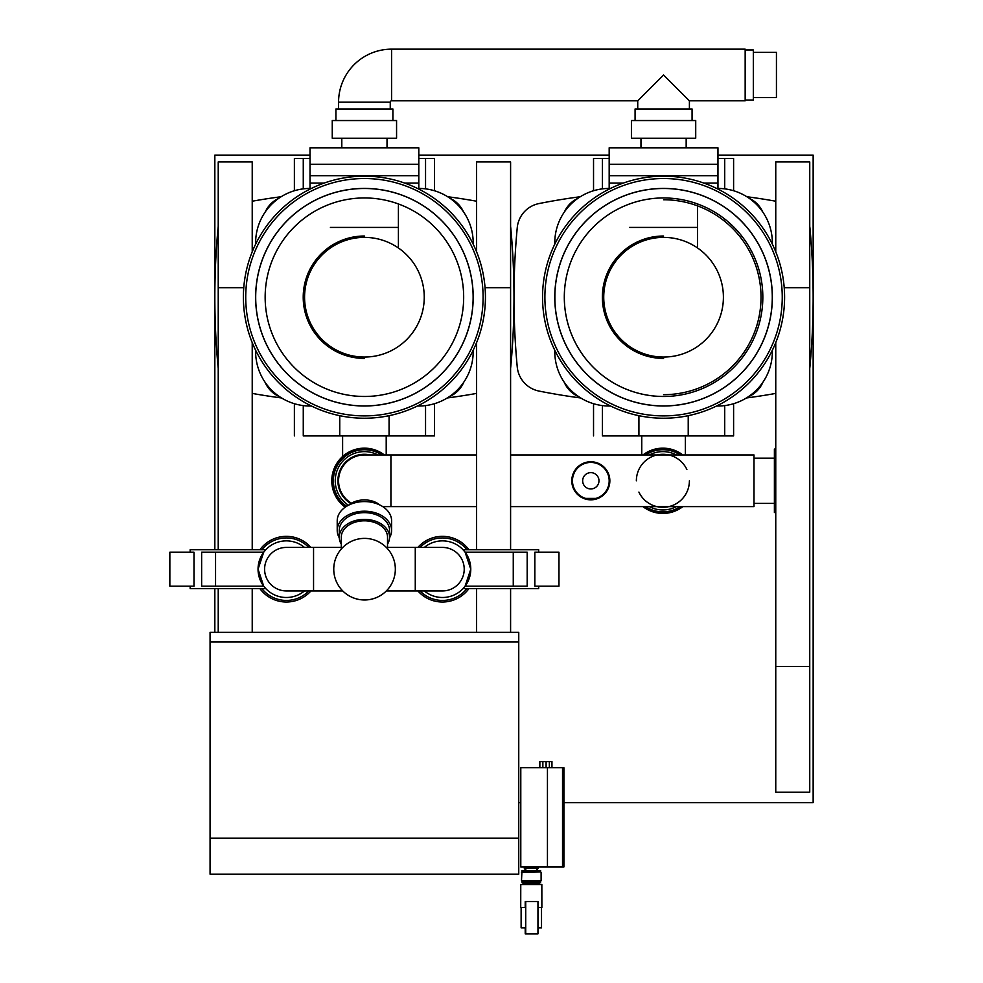 <?xml version="1.0" encoding="UTF-8"?>
<svg xmlns="http://www.w3.org/2000/svg" width="983" height="983" viewBox="0 0 983 983"><rect width="100%" height="100%" fill="white"/><g stroke="black" fill="none" stroke-linecap="round" stroke-linejoin="round"><path stroke-width="1.47" d="M349.1 504.918A20.053 14.18 0 0 1 364.41 499.905A20.053 14.18 0 0 1 379.721 504.918A20.053 14.18 0 0 0 364.41 499.905A20.053 14.18 0 0 0 349.1 504.918M341.298 537.16A23.113 16.342 0 0 1 364.41 520.818A23.113 16.342 0 0 1 387.523 537.16L387.523 548.686L387.523 537.16A23.113 16.342 0 0 0 364.41 520.818A23.113 16.342 0 0 0 341.298 537.16L341.298 548.993L341.298 537.16M337.218 520.818A27.192 19.23 0 0 1 364.41 501.588A27.192 19.23 0 0 1 391.603 520.818L391.603 530.439A27.192 19.23 0 0 1 389.551 537.762A27.192 19.23 0 0 0 391.603 530.439A27.192 19.23 0 0 0 364.41 511.197A27.192 19.23 0 0 1 391.603 530.439L391.603 520.818A27.192 19.23 0 0 0 364.41 501.588A27.192 19.23 0 0 0 337.218 520.818L337.218 530.439A27.192 19.23 0 0 1 364.41 511.197A27.192 19.23 0 0 0 337.218 530.439A27.192 19.23 0 0 0 339.27 537.762A27.192 19.23 0 0 1 337.218 530.439L337.218 520.818M339.258 530.439A25.153 17.792 0 0 1 364.41 512.647A25.153 17.792 0 0 1 389.563 530.439L389.563 537.16A25.153 17.792 0 0 1 387.523 544.177A25.153 17.792 0 0 0 389.563 537.16A25.153 17.792 0 0 0 364.41 519.38A25.153 17.792 0 0 1 389.563 537.16L389.563 530.439A25.153 17.792 0 0 0 364.41 512.647A25.153 17.792 0 0 0 339.258 530.439L339.258 537.16A25.153 17.792 0 0 1 364.41 519.38A25.153 17.792 0 0 0 339.258 537.16A25.153 17.792 0 0 0 341.298 544.177A25.153 17.792 0 0 1 339.258 537.16L339.258 530.439M447.658 196.723A636.394 636.394 0 0 1 476.595 201.22M746.81 196.723A636.394 636.394 0 0 1 775.759 201.22M717.959 158.521L733.601 158.521L733.601 190.727M580.707 397.968A636.394 636.394 0 0 1 538.991 391.062A27.192 27.192 0 0 1 517.242 366.929A747.891 747.891 0 0 1 517.242 227.7A27.192 27.192 0 0 1 538.991 203.567A636.394 636.394 0 0 1 580.326 196.723M593.535 190.727L593.535 158.521L609.177 158.521M577.967 198.283A27.327 27.327 0 0 0 564.475 211.837M564.242 382.264A27.327 27.327 0 0 0 578.729 396.69M748.407 396.69A27.327 27.327 0 0 0 762.894 382.264M762.661 211.837A27.327 27.327 0 0 0 749.169 198.283M775.759 393.409A636.394 636.394 0 0 1 746.429 397.968M809.746 226.409A27.192 27.192 0 0 1 809.906 227.7A747.891 747.891 0 0 1 809.906 366.929A27.192 27.192 0 0 1 809.746 368.232M717.959 155.117L813.15 155.117L813.15 802.669L563.898 802.669M214.835 549.718L214.835 155.117L310.014 155.117M418.807 155.117L609.177 155.117M218.226 368.232A27.192 27.192 0 0 1 218.079 366.929A747.891 747.891 0 0 1 218.079 227.7A27.192 27.192 0 0 1 218.226 226.409M252.226 201.22A636.394 636.394 0 0 1 281.163 196.723M510.595 226.409A27.192 27.192 0 0 1 510.742 227.7A747.891 747.891 0 0 1 510.742 366.929A27.192 27.192 0 0 1 510.595 368.232M214.835 632.376L214.835 588.645M518.754 802.669L520.793 802.669M602.419 405.586L602.419 435.924L733.601 435.924L724.717 435.924L724.717 405.586M281.556 397.968A636.394 636.394 0 0 1 252.226 393.409M418.807 158.521L434.437 158.521L434.437 190.727M294.384 190.727L294.384 158.521L310.014 158.521M278.816 198.283A27.327 27.327 0 0 0 265.324 211.837M265.091 382.264A27.327 27.327 0 0 0 279.577 396.69M449.243 396.69A27.327 27.327 0 0 0 463.73 382.264M463.497 211.837A27.327 27.327 0 0 0 450.005 198.283M476.595 393.409A636.394 636.394 0 0 1 447.265 397.968M518.754 632.376L518.754 874.194L210.067 874.194L210.067 632.376L518.754 632.376M518.754 642.01L210.067 642.01M518.754 874.194L210.067 874.194M303.268 405.586L303.268 435.924L434.437 435.924L425.553 435.924L425.553 405.586M218.226 549.718L218.226 161.925L252.226 161.925L252.226 251.82M252.226 342.612L252.226 549.718M252.226 588.645L252.226 632.376M218.226 632.376L218.226 588.645M476.595 251.82L476.595 161.925L510.595 161.925L510.595 549.718M510.595 588.645L510.595 632.376M476.595 632.376L476.595 588.645M476.595 549.718L476.595 342.612M775.759 251.82L775.759 161.925L809.746 161.925L809.746 792.187L775.759 792.187L775.759 342.612M464.222 569.182A21.761 21.761 0 0 1 442.461 590.943A21.761 21.761 0 0 0 464.222 569.182A21.761 21.761 0 0 0 442.461 547.42A21.761 21.761 0 0 1 464.222 569.182M264.599 569.182A21.761 21.761 0 0 0 286.36 590.943A21.761 21.761 0 0 1 264.599 569.182A21.761 21.761 0 0 1 286.36 547.42A21.761 21.761 0 0 0 264.599 569.182A21.761 21.761 0 0 1 286.36 547.42L313.552 547.42L313.552 590.943L286.36 590.943M464.775 586.618L463.018 588.645L538.672 588.645L538.672 586.175M468.903 588.645A32.832 32.832 0 0 1 417.873 590.943M466.913 588.645A31.247 31.247 0 0 1 420.036 590.943M424.349 547.42A28.31 28.31 0 0 1 470.771 569.182L465.106 586.175L527.183 586.175L527.183 552.188L465.106 552.188L470.771 569.182A28.31 28.31 0 0 1 424.349 590.943M304.472 547.42A28.31 28.31 0 0 0 258.05 569.182L263.714 586.175L265.803 588.645L263.714 586.175L201.638 586.175L201.638 552.188L263.714 552.188L265.803 549.718L263.714 552.188L258.05 569.182A28.31 28.31 0 0 0 304.472 590.943M263.665 586.114L259.573 578.36M265.803 588.645L190.149 588.645L190.149 586.175M259.917 588.645A32.832 32.832 0 0 0 310.947 590.943L342.748 590.943M261.908 588.645A31.247 31.247 0 0 0 308.785 590.943M263.665 552.249L259.573 560.015M308.785 547.42A31.247 31.247 0 0 0 261.908 549.718M310.947 547.42A32.832 32.832 0 0 0 259.917 549.718M190.149 552.188L190.149 549.718L265.803 549.718M169.85 552.188L169.85 586.175L193.995 586.175L193.995 552.188L169.85 552.188M215.56 586.175L215.56 552.188M538.672 552.188L538.672 549.718L463.018 549.718L464.996 552.053M420.036 547.42A31.247 31.247 0 0 1 466.913 549.718M417.873 547.42A32.832 32.832 0 0 1 468.903 549.718M558.971 552.188L558.971 586.175L534.838 586.175L534.838 552.188L558.971 552.188M513.261 586.175L513.261 552.188M663.574 188.49A108.72 108.72 -0 0 0 554.854 297.21A108.72 108.72 -0 0 0 663.574 405.93A108.72 108.72 -0 0 0 772.282 297.21A108.72 108.72 -0 0 0 663.574 188.49M663.574 188.429A108.781 108.781 -0 0 0 554.781 297.21A108.781 108.781 -0 0 0 663.574 405.991A108.781 108.781 -0 0 0 772.355 297.21A108.781 108.781 -0 0 0 663.574 188.429M663.574 178.525A118.685 118.685 -0 0 0 544.889 297.21A118.685 118.685 -0 0 0 663.574 415.895A118.685 118.685 -0 0 0 782.247 297.21A118.685 118.685 -0 0 0 663.574 178.525M663.574 176.19A121.02 121.02 -0 0 0 542.542 297.21A121.02 121.02 -0 0 0 663.574 418.23A121.02 121.02 -0 0 0 784.594 297.21A121.02 121.02 -0 0 0 663.574 176.19M623.455 411.386A121.02 121.02 -0 0 0 703.681 411.386M663.574 197.952A99.271 99.271 -0 0 0 564.303 297.21A99.271 99.271 -0 0 0 663.574 396.481A99.258 99.258 -0 0 0 762.833 297.21A99.258 99.258 -0 0 0 663.574 197.952A99.258 99.258 -0 0 0 564.316 297.21A99.258 99.258 -0 0 0 663.574 396.468A99.258 99.258 -0 0 1 564.303 297.21A99.258 99.258 -0 0 1 663.574 197.952M609.177 189.105L609.177 147.806L717.959 147.806L717.959 189.105M663.574 394.674A97.464 97.464 -0 0 0 761.026 297.21A97.464 97.464 -0 0 0 663.574 199.758M663.574 237.382A59.84 59.84 -0 0 0 603.734 297.21A59.84 59.84 -0 0 0 663.574 357.05A59.84 59.84 -0 0 1 603.734 297.222A59.84 59.84 -0 0 1 663.574 237.382A59.84 59.84 -0 0 1 723.402 297.173A59.84 59.84 -0 0 1 663.66 357.05M663.574 236.018A61.192 61.192 -0 0 0 602.37 297.21A61.192 61.192 -0 0 0 663.574 358.414M697.561 346.458A59.84 59.84 0 0 0 697.561 247.974L697.561 247.974A59.84 59.84 180 0 0 664.668 237.394M629.575 227.417L697.561 227.417L697.561 246.328M662.468 237.394A59.84 59.84 180 0 0 629.575 247.974M697.561 204.415L697.561 205.042M697.561 205.877L697.561 227.417M554.781 244.177L554.781 242.826A54.397 54.397 0 0 1 609.177 188.441M610.566 406.004L609.177 406.004A54.397 54.397 0 0 1 554.781 351.619L554.781 350.243M716.582 406.004L717.959 406.004A54.397 54.397 0 0 0 772.355 351.619L772.355 350.243M717.959 188.441A54.397 54.397 0 0 1 772.355 242.826L772.355 244.177M609.177 183.071L623.345 183.071M703.791 183.071L717.959 183.071M609.177 175.687L717.959 175.687M609.177 164.259L717.959 164.259M364.41 188.49A108.72 108.72 -0 0 0 255.691 297.21A108.72 108.72 -0 0 0 364.41 405.93A108.72 108.72 -0 0 0 473.13 297.21A108.72 108.72 -0 0 0 364.41 188.49M364.41 188.429A108.781 108.781 -0 0 0 255.629 297.21A108.781 108.781 -0 0 0 364.41 405.991A108.781 108.781 -0 0 0 473.192 297.21A108.781 108.781 -0 0 0 364.41 188.429M364.41 178.525A118.685 118.685 -0 0 0 245.725 297.21A118.685 118.685 -0 0 0 364.41 415.895A118.685 118.685 -0 0 0 483.095 297.21A118.685 118.685 -0 0 0 364.41 178.525M364.41 176.19A121.02 121.02 -0 0 0 243.391 297.21A121.02 121.02 -0 0 0 364.41 418.23A121.02 121.02 -0 0 0 485.43 297.21A121.02 121.02 -0 0 0 364.41 176.19M324.292 411.386A121.02 121.02 -0 0 0 404.529 411.386M364.41 197.952A99.271 99.271 -0 0 0 265.152 297.21A99.271 99.271 -0 0 0 364.41 396.481A99.258 99.258 -0 0 0 463.669 297.21A99.258 99.258 -0 0 0 364.41 197.952A99.258 99.258 -0 0 0 265.152 297.21A99.258 99.258 -0 0 0 364.41 396.468A99.258 99.258 -0 0 1 265.152 297.21A99.258 99.258 -0 0 1 364.41 197.952M310.014 189.105L310.014 147.806L418.807 147.806L418.807 189.105M364.41 237.382A59.84 59.84 -0 0 0 304.57 297.21A59.84 59.84 -0 0 0 364.41 357.05A59.84 59.84 -0 0 1 304.57 297.222A59.84 59.84 -0 0 1 364.41 237.382A59.84 59.84 -0 0 1 424.251 297.173A59.84 59.84 -0 0 1 364.496 357.05M364.41 236.018A61.192 61.192 -0 0 0 303.219 297.21A61.192 61.192 -0 0 0 364.41 358.414M398.41 346.458A59.84 59.84 0 0 0 398.41 247.974L398.41 247.974A59.84 59.84 180 0 0 365.516 237.394M330.411 227.417L398.41 227.417L398.41 246.328M363.305 237.394A59.84 59.84 180 0 0 330.411 247.974M398.41 204.415L398.41 205.042M398.41 205.877L398.41 227.417M255.629 244.177L255.629 242.826A54.397 54.397 0 0 1 310.014 188.441M311.402 406.004L310.014 406.004A54.397 54.397 0 0 1 255.629 351.619L255.629 350.243M417.419 406.004L418.807 406.004A54.397 54.397 0 0 0 473.192 351.619L473.192 350.243M418.807 188.441A54.397 54.397 0 0 1 473.192 242.826L473.192 244.177M310.014 183.071L324.193 183.071M404.627 183.071L418.807 183.071M310.014 175.687L418.807 175.687M310.014 164.259L418.807 164.259M351.545 503.21A25.841 25.841 0 0 1 364.41 454.957L390.927 454.957L390.927 506.626L382.768 506.626M641.764 454.957L641.764 435.924M685.372 454.957L685.372 435.924M384.353 454.957A32.636 32.636 0 0 0 331.775 480.798A32.636 32.636 0 0 0 345.217 507.191M382.264 454.957A31.407 31.407 0 0 0 333.004 480.798A31.407 31.407 0 0 0 346.311 506.466M381.662 454.957A31.063 31.063 0 0 0 333.348 480.798A31.063 31.063 0 0 0 346.63 506.27M377.964 454.957A29.171 29.171 0 0 0 335.24 480.798A29.171 29.171 0 0 0 348.474 505.237M370.382 454.957A26.516 26.516 0 0 0 350.894 503.603M608.33 473.327L609.853 480.798A19.033 19.033 0 0 0 590.82 461.764A19.033 19.033 0 0 0 571.787 480.798L573.298 473.339M582.587 463.632L583.435 463.251M583.521 463.214L590.697 461.764M590.82 461.764L598.057 463.19M598.205 463.251L599.139 463.669M609.177 480.798A18.358 18.358 0 0 0 590.82 462.44A18.358 18.358 0 0 0 572.462 480.798A18.358 18.358 0 0 0 590.82 499.155A18.358 18.358 0 0 0 609.177 480.798M598.979 480.798A8.159 8.159 0 0 0 590.82 472.639A8.159 8.159 0 0 0 582.661 480.798A8.159 8.159 0 0 0 590.82 488.956A8.159 8.159 0 0 0 598.979 480.798M510.595 454.957L753.998 454.957L753.998 506.626L510.595 506.626M656.927 454.957L668.858 454.957A26.516 26.516 0 0 0 636.37 480.798M775.759 449.071L774.395 449.071L774.395 512.524L775.759 512.524M686.884 469.505A26.516 26.516 0 0 0 668.858 454.957M682.829 454.957A32.636 32.636 0 0 0 642.956 454.957M680.74 454.957A31.407 31.407 0 0 0 645.032 454.957M680.15 454.957A31.063 31.063 0 0 0 645.634 454.957M676.439 454.957A29.171 29.171 0 0 0 649.333 454.957M342.612 456.505L342.612 435.924M386.208 454.957L386.208 435.924M638.901 492.09A26.516 26.516 0 0 0 689.402 480.798M649.333 506.626A29.171 29.171 0 0 0 676.439 506.626M645.634 506.626A31.063 31.063 0 0 0 680.15 506.626M645.032 506.626A31.407 31.407 0 0 0 680.74 506.626M642.956 506.626A32.636 32.636 0 0 0 682.829 506.626M668.858 506.626L656.927 506.626M573.31 488.268L571.787 480.798A19.033 19.033 0 0 0 590.82 499.831A19.033 19.033 0 0 0 609.853 480.798L608.342 488.244M599.052 497.963L598.192 498.344M598.119 498.381L583.583 498.406M583.435 498.344L582.489 497.914M383.603 507.191A32.636 32.636 0 0 0 384.353 506.626M390.251 108.978L390.251 102.183A1.364 1.364 0 0 1 391.603 100.819L391.603 49.15A53.033 53.033 0 0 0 338.57 102.183L338.57 108.978M335.916 120.54L335.916 108.978L392.905 108.978L392.905 120.54M332.254 138.222L332.254 120.54L396.567 120.54L396.567 138.222L332.254 138.222M341.801 147.806L341.801 138.222M387.019 147.806L387.019 138.222M391.603 100.819L637.734 100.819L637.734 108.978M391.603 49.15L745.163 49.15L745.163 100.819L689.402 100.819L663.574 74.991L637.734 100.819M753.322 52.382L776.435 52.382L776.435 97.587L753.322 97.587M745.163 49.949L753.322 49.949L753.322 100.02L745.163 100.02M640.965 147.806L640.965 138.222M686.171 147.806L686.171 138.222M689.402 108.978L689.402 100.819M635.079 120.54L635.079 108.978L692.069 108.978L692.069 120.54M631.418 138.222L631.418 120.54L695.718 120.54L695.718 138.222L631.418 138.222M395.338 569.182A30.792 30.792 0 0 0 364.546 538.389A30.792 30.792 0 0 0 333.753 569.182A30.792 30.792 0 0 0 364.546 599.974A30.792 30.792 0 0 0 395.338 569.182M563.898 866.981L562.534 866.981L562.534 767.711L563.898 767.711L563.898 866.981M537.984 907.481L541.866 907.481L537.984 907.481L541.522 907.481L541.522 927.866L537.984 927.866M520.732 907.481L525.205 907.481L520.732 907.481L520.769 884.503L541.842 884.503L541.866 907.481M538.303 866.981L538.303 868.296L524.295 868.296L524.295 866.981M521.973 871.958L540.638 871.958L540.625 870.594L521.973 870.594L521.494 880.731L541.117 880.731L521.961 881.198L521.961 882.156L540.65 882.156L539.286 883.52L524.885 883.52L524.885 884.503M540.638 871.958L521.506 872.425M539.286 883.52L523.325 883.52L521.961 882.156M524.971 868.296L524.971 870.569L525.794 870.569L525.794 868.296M562.534 866.981L520.793 866.981L520.793 767.711L562.534 767.711M539.851 767.711L539.851 761.592L551.954 761.592L551.954 767.711M546.106 767.711L546.106 761.592M542.862 767.711L542.862 761.592M549.337 767.711L549.337 761.592M536.816 868.296L536.816 870.594L537.541 870.569L537.541 868.296M521.125 927.866L521.125 907.481L521.125 927.866L525.745 927.866M521.125 907.481L525.745 907.481M525.205 927.866L525.229 933.85L537.959 933.85L537.959 901.497L525.229 901.509L525.205 907.481M537.959 901.509L525.721 901.509L525.721 933.85M724.717 158.521L724.717 188.859M602.419 158.521L602.419 188.859M638.913 415.698L638.913 435.924M688.223 415.698L688.223 435.924M425.553 158.521L425.553 188.859M303.268 158.521L303.268 188.859M518.754 838.155L210.067 838.155M339.749 415.698L339.749 435.924M389.071 415.698L389.071 435.924M218.226 287.7L243.759 287.7M485.061 287.7L510.595 287.7M809.746 666.413L775.759 666.413M784.213 287.7L809.746 287.7M387.523 547.42L415.268 547.42L415.268 590.943L442.461 590.943M390.251 102.183L338.57 102.183M547.445 767.711L547.445 866.981M593.535 435.924L593.535 403.706M733.601 435.924L733.601 403.706M294.384 435.924L294.384 403.706M434.437 435.924L434.437 403.706M415.268 590.943L386.344 590.943M341.298 547.42L313.552 547.42M415.268 547.42L442.461 547.42M476.595 454.957L390.927 454.957M774.395 458.189L753.998 458.189M774.395 503.407L753.998 503.407M476.595 506.626L390.927 506.626M537.726 883.52L537.726 884.503M524.885 883.52L523.325 883.52M540.638 881.198L540.65 882.156M541.105 872.425L541.117 880.731"/></g></svg>

